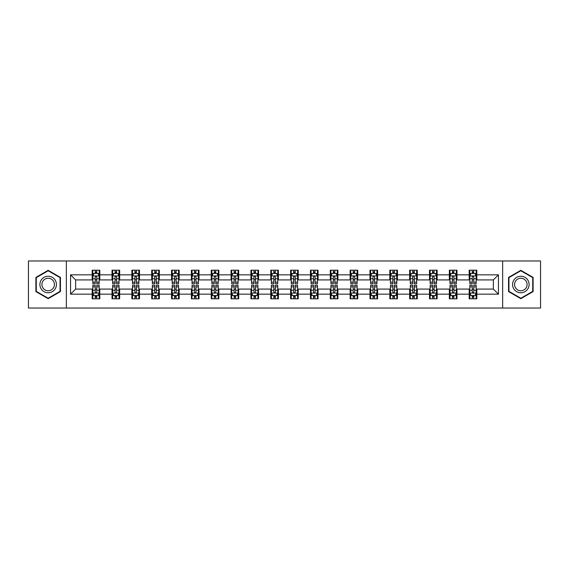 <?xml version="1.0" encoding="UTF-8"?>
<svg xmlns="http://www.w3.org/2000/svg" width="569" height="569" viewBox="0 0 569 569"><rect width="100%" height="100%" fill="white"/><g stroke="black" fill="none" stroke-linecap="round" stroke-linejoin="round"><path stroke-width="0.85" d="M502.647 308.028L540.55 308.028L540.55 260.972L502.647 260.972L502.647 308.028L66.353 308.028L66.353 260.972L28.45 260.972L28.45 308.028L66.353 308.028M502.647 260.972L66.353 260.972M476.822 274.834L476.822 270.19L469.19 270.19L469.19 274.834L456.978 274.834L456.978 270.19L449.346 270.19L449.346 274.834L437.141 274.834L437.141 270.19L429.503 270.19L429.503 274.834L417.297 274.834L417.297 270.19L409.666 270.19L409.666 274.834L397.454 274.834L397.454 270.19L389.822 270.19L389.822 274.834L377.61 274.834L377.61 270.19L369.978 270.19L369.978 274.834L357.766 274.834L357.766 270.19L350.134 270.19L350.134 274.834L337.922 274.834L337.922 270.19L330.29 270.19L330.29 274.834L318.078 274.834L318.078 270.19L310.446 270.19L310.446 274.834L298.234 274.834L298.234 270.19L290.603 270.19L290.603 274.834L278.397 274.834L278.397 270.19L270.766 270.19L270.766 274.834L258.554 274.834L258.554 270.19L250.922 270.19L250.922 274.834L238.71 274.834L238.71 270.19L231.078 270.19L231.078 274.834L218.866 274.834L218.866 270.19L211.234 270.19L211.234 274.834L199.022 274.834L199.022 270.19L191.39 270.19L191.39 274.834L179.178 274.834L179.178 270.19L171.546 270.19L171.546 274.834L159.334 274.834L159.334 270.19L151.703 270.19L151.703 274.834L139.497 274.834L139.497 270.19L131.859 270.19L131.859 274.834L119.654 274.834L119.654 270.19L112.022 270.19L112.022 274.834L99.81 274.834L99.81 270.19L92.178 270.19L92.178 274.834L70.556 274.834L70.556 294.166L75.641 289.08L92.178 289.08L92.178 298.81L99.81 298.81L99.81 289.08L112.022 289.08L112.022 298.81L119.654 298.81L119.654 289.08L131.859 289.08L131.859 298.81L139.497 298.81L139.497 289.08L151.703 289.08L151.703 298.81L159.334 298.81L159.334 289.08L171.546 289.08L171.546 298.81L179.178 298.81L179.178 289.08L191.39 289.08L191.39 298.81L199.022 298.81L199.022 289.08L211.234 289.08L211.234 298.81L218.866 298.81L218.866 289.08L231.078 289.08L231.078 298.81L238.71 298.81L238.71 289.08L250.922 289.08L250.922 298.81L258.554 298.81L258.554 289.08L270.766 289.08L270.766 298.81L278.397 298.81L278.397 289.08L290.603 289.08L290.603 298.81L298.234 298.81L298.234 289.08L310.446 289.08L310.446 298.81L318.078 298.81L318.078 289.08L330.29 289.08L330.29 298.81L337.922 298.81L337.922 289.08L350.134 289.08L350.134 298.81L357.766 298.81L357.766 289.08L369.978 289.08L369.978 298.81L377.61 298.81L377.61 289.08L389.822 289.08L389.822 298.81L397.454 298.81L397.454 289.08L409.666 289.08L409.666 298.81L417.297 298.81L417.297 289.08L429.503 289.08L429.503 298.81L437.141 298.81L437.141 289.08L449.346 289.08L449.346 298.81L456.978 298.81L456.978 289.08L469.19 289.08L469.19 298.81L476.822 298.81L476.822 289.08L493.359 289.08L493.359 279.92L476.822 279.92L476.822 274.834L498.444 274.834L498.444 294.166L476.822 294.166M469.19 294.166L456.978 294.166M449.346 294.166L437.141 294.166M429.503 294.166L417.297 294.166M409.666 294.166L397.454 294.166M389.822 294.166L377.61 294.166M369.978 294.166L357.766 294.166M350.134 294.166L337.922 294.166M330.29 294.166L318.078 294.166M310.446 294.166L298.234 294.166M290.603 294.166L278.397 294.166M270.766 294.166L258.554 294.166M250.922 294.166L238.71 294.166M231.078 294.166L218.866 294.166M211.234 294.166L199.022 294.166M191.39 294.166L179.178 294.166M171.546 294.166L159.334 294.166M151.703 294.166L139.497 294.166M131.859 294.166L119.654 294.166M112.022 294.166L99.81 294.166M92.178 294.166L70.556 294.166M469.19 274.834L469.19 279.92L456.978 279.92L456.978 274.834M449.346 274.834L449.346 279.92L437.141 279.92L437.141 274.834M429.503 274.834L429.503 279.92L417.297 279.92L417.297 274.834M409.666 274.834L409.666 279.92L397.454 279.92L397.454 274.834M389.822 274.834L389.822 279.92L377.61 279.92L377.61 274.834M369.978 274.834L369.978 279.92L357.766 279.92L357.766 274.834M350.134 274.834L350.134 279.92L337.922 279.92L337.922 274.834M330.29 274.834L330.29 279.92L318.078 279.92L318.078 274.834M310.446 274.834L310.446 279.92L298.234 279.92L298.234 274.834M290.603 274.834L290.603 279.92L278.397 279.92L278.397 274.834M270.766 274.834L270.766 279.92L258.554 279.92L258.554 274.834M250.922 274.834L250.922 279.92L238.71 279.92L238.71 274.834M231.078 274.834L231.078 279.92L218.866 279.92L218.866 274.834M211.234 274.834L211.234 279.92L199.022 279.92L199.022 274.834M191.39 274.834L191.39 279.92L179.178 279.92L179.178 274.834M171.546 274.834L171.546 279.92L159.334 279.92L159.334 274.834M151.703 274.834L151.703 279.92L139.497 279.92L139.497 274.834M131.859 274.834L131.859 279.92L119.654 279.92L119.654 274.834M112.022 274.834L112.022 279.92L99.81 279.92L99.81 274.834M92.178 274.834L92.178 279.92L75.641 279.92L70.556 274.834M75.641 279.92L75.641 289.08M498.444 294.166L493.359 289.08M493.359 279.92L498.444 274.834M92.178 273.369L92.811 273.369M95.229 273.369L96.758 273.369M99.17 273.369L99.81 273.369M92.178 279.792L92.811 279.792M95.229 279.792L96.758 279.792M99.17 279.792L99.81 279.792M92.178 289.208L92.811 289.208M95.229 289.208L96.758 289.208M99.17 289.208L99.81 289.208M92.178 295.631L92.811 295.631M95.229 295.631L96.758 295.631M99.17 295.631L99.81 295.631M112.022 289.208L112.655 289.208M115.073 289.208L116.595 289.208M119.013 289.208L119.654 289.208M112.022 295.631L112.655 295.631M115.073 295.631L116.595 295.631M119.013 295.631L119.654 295.631M112.022 273.369L112.655 273.369M115.073 273.369L116.595 273.369M119.013 273.369L119.654 273.369M112.022 279.792L112.655 279.792M115.073 279.792L116.595 279.792M119.013 279.792L119.654 279.792M131.859 289.208L132.499 289.208M134.917 289.208L136.439 289.208M138.857 289.208L139.497 289.208M131.859 295.631L132.499 295.631M134.917 295.631L136.439 295.631M138.857 295.631L139.497 295.631M131.859 273.369L132.499 273.369M134.917 273.369L136.439 273.369M138.857 273.369L139.497 273.369M131.859 279.792L132.499 279.792M134.917 279.792L136.439 279.792M138.857 279.792L139.497 279.792M151.703 289.208L152.343 289.208M154.761 289.208L156.283 289.208M158.701 289.208L159.334 289.208M151.703 295.631L152.343 295.631M154.761 295.631L156.283 295.631M158.701 295.631L159.334 295.631M151.703 273.369L152.343 273.369M154.761 273.369L156.283 273.369M158.701 273.369L159.334 273.369M151.703 279.792L152.343 279.792M154.761 279.792L156.283 279.792M158.701 279.792L159.334 279.792M171.546 289.208L172.187 289.208M174.598 289.208L176.127 289.208M178.545 289.208L179.178 289.208M171.546 295.631L172.187 295.631M174.598 295.631L176.127 295.631M178.545 295.631L179.178 295.631M171.546 273.369L172.187 273.369M174.598 273.369L176.127 273.369M178.545 273.369L179.178 273.369M171.546 279.792L172.187 279.792M174.598 279.792L176.127 279.792M178.545 279.792L179.178 279.792M191.39 289.208L192.03 289.208M194.442 289.208L195.971 289.208M198.389 289.208L199.022 289.208M191.39 295.631L192.03 295.631M194.442 295.631L195.971 295.631M198.389 295.631L199.022 295.631M191.39 273.369L192.03 273.369M194.442 273.369L195.971 273.369M198.389 273.369L199.022 273.369M191.39 279.792L192.03 279.792M194.442 279.792L195.971 279.792M198.389 279.792L199.022 279.792M211.234 289.208L211.867 289.208M214.285 289.208L215.815 289.208M218.233 289.208L218.866 289.208M211.234 295.631L211.867 295.631M214.285 295.631L215.815 295.631M218.233 295.631L218.866 295.631M211.234 273.369L211.867 273.369M214.285 273.369L215.815 273.369M218.233 273.369L218.866 273.369M211.234 279.792L211.867 279.792M214.285 279.792L215.815 279.792M218.233 279.792L218.866 279.792M231.078 289.208L231.711 289.208M234.129 289.208L235.658 289.208M238.07 289.208L238.71 289.208M231.078 295.631L231.711 295.631M234.129 295.631L235.658 295.631M238.07 295.631L238.71 295.631M231.078 273.369L231.711 273.369M234.129 273.369L235.658 273.369M238.07 273.369L238.71 273.369M231.078 279.792L231.711 279.792M234.129 279.792L235.658 279.792M238.07 279.792L238.71 279.792M250.922 289.208L251.555 289.208M253.973 289.208L255.502 289.208M257.913 289.208L258.554 289.208M250.922 295.631L251.555 295.631M253.973 295.631L255.502 295.631M257.913 295.631L258.554 295.631M250.922 273.369L251.555 273.369M253.973 273.369L255.502 273.369M257.913 273.369L258.554 273.369M250.922 279.792L251.555 279.792M253.973 279.792L255.502 279.792M257.913 279.792L258.554 279.792M270.766 289.208L271.399 289.208M273.817 289.208L275.339 289.208M277.757 289.208L278.397 289.208M270.766 295.631L271.399 295.631M273.817 295.631L275.339 295.631M277.757 295.631L278.397 295.631M270.766 273.369L271.399 273.369M273.817 273.369L275.339 273.369M277.757 273.369L278.397 273.369M270.766 279.792L271.399 279.792M273.817 279.792L275.339 279.792M277.757 279.792L278.397 279.792M290.603 289.208L291.243 289.208M293.661 289.208L295.183 289.208M297.601 289.208L298.234 289.208M290.603 295.631L291.243 295.631M293.661 295.631L295.183 295.631M297.601 295.631L298.234 295.631M290.603 273.369L291.243 273.369M293.661 273.369L295.183 273.369M297.601 273.369L298.234 273.369M290.603 279.792L291.243 279.792M293.661 279.792L295.183 279.792M297.601 279.792L298.234 279.792M310.446 289.208L311.087 289.208M313.498 289.208L315.027 289.208M317.445 289.208L318.078 289.208M310.446 295.631L311.087 295.631M313.498 295.631L315.027 295.631M317.445 295.631L318.078 295.631M310.446 273.369L311.087 273.369M313.498 273.369L315.027 273.369M317.445 273.369L318.078 273.369M310.446 279.792L311.087 279.792M313.498 279.792L315.027 279.792M317.445 279.792L318.078 279.792M330.29 289.208L330.93 289.208M333.342 289.208L334.871 289.208M337.289 289.208L337.922 289.208M330.29 295.631L330.93 295.631M333.342 295.631L334.871 295.631M337.289 295.631L337.922 295.631M330.29 273.369L330.93 273.369M333.342 273.369L334.871 273.369M337.289 273.369L337.922 273.369M330.29 279.792L330.93 279.792M333.342 279.792L334.871 279.792M337.289 279.792L337.922 279.792M350.134 289.208L350.767 289.208M353.185 289.208L354.715 289.208M357.133 289.208L357.766 289.208M350.134 295.631L350.767 295.631M353.185 295.631L354.715 295.631M357.133 295.631L357.766 295.631M350.134 273.369L350.767 273.369M353.185 273.369L354.715 273.369M357.133 273.369L357.766 273.369M350.134 279.792L350.767 279.792M353.185 279.792L354.715 279.792M357.133 279.792L357.766 279.792M369.978 289.208L370.611 289.208M373.029 289.208L374.558 289.208M376.97 289.208L377.61 289.208M369.978 295.631L370.611 295.631M373.029 295.631L374.558 295.631M376.97 295.631L377.61 295.631M369.978 273.369L370.611 273.369M373.029 273.369L374.558 273.369M376.97 273.369L377.61 273.369M369.978 279.792L370.611 279.792M373.029 279.792L374.558 279.792M376.97 279.792L377.61 279.792M389.822 289.208L390.455 289.208M392.873 289.208L394.402 289.208M396.813 289.208L397.454 289.208M389.822 295.631L390.455 295.631M392.873 295.631L394.402 295.631M396.813 295.631L397.454 295.631M389.822 273.369L390.455 273.369M392.873 273.369L394.402 273.369M396.813 273.369L397.454 273.369M389.822 279.792L390.455 279.792M392.873 279.792L394.402 279.792M396.813 279.792L397.454 279.792M409.666 289.208L410.299 289.208M412.717 289.208L414.239 289.208M416.657 289.208L417.297 289.208M409.666 295.631L410.299 295.631M412.717 295.631L414.239 295.631M416.657 295.631L417.297 295.631M409.666 273.369L410.299 273.369M412.717 273.369L414.239 273.369M416.657 273.369L417.297 273.369M409.666 279.792L410.299 279.792M412.717 279.792L414.239 279.792M416.657 279.792L417.297 279.792M429.503 289.208L430.143 289.208M432.561 289.208L434.083 289.208M436.501 289.208L437.141 289.208M429.503 295.631L430.143 295.631M432.561 295.631L434.083 295.631M436.501 295.631L437.141 295.631M429.503 273.369L430.143 273.369M432.561 273.369L434.083 273.369M436.501 273.369L437.141 273.369M429.503 279.792L430.143 279.792M432.561 279.792L434.083 279.792M436.501 279.792L437.141 279.792M449.346 289.208L449.987 289.208M452.405 289.208L453.927 289.208M456.345 289.208L456.978 289.208M449.346 295.631L449.987 295.631M452.405 295.631L453.927 295.631M456.345 295.631L456.978 295.631M449.346 273.369L449.987 273.369M452.405 273.369L453.927 273.369M456.345 273.369L456.978 273.369M449.346 279.792L449.987 279.792M452.405 279.792L453.927 279.792M456.345 279.792L456.978 279.792M469.19 289.208L469.83 289.208M472.242 289.208L473.771 289.208M476.189 289.208L476.822 289.208M469.19 295.631L469.83 295.631M472.242 295.631L473.771 295.631M476.189 295.631L476.822 295.631M469.19 273.369L469.83 273.369M472.242 273.369L473.771 273.369M476.189 273.369L476.822 273.369M469.19 279.792L469.83 279.792M472.242 279.792L473.771 279.792M476.189 279.792L476.822 279.792M48.166 298.675L60.442 291.584L60.442 277.416L48.166 270.325L35.89 277.416L35.89 291.584L48.166 298.675M533.11 277.416L520.834 270.325L508.558 277.416L508.558 291.584L520.834 298.675L533.11 291.584L533.11 277.416M96.758 271.847L95.229 271.847M99.17 282.139L96.758 282.139L96.758 283.739L99.17 283.739L99.17 275.979L97.904 273.433L94.084 273.433L92.811 275.979L92.811 283.739L95.229 283.739L95.229 282.139L92.811 282.139M92.811 275.979L92.811 270.19M99.17 275.979L99.17 270.19M95.229 273.433L95.229 270.19M96.758 270.19L96.758 273.433M96.758 282.139L96.758 276.932C96.246 275.951 95.741 275.951 95.229 276.932L95.229 282.139M95.229 297.153L96.758 297.153M92.811 286.861L95.229 286.861L95.229 285.261L92.811 285.261L92.811 293.021L94.084 295.567L97.904 295.567L99.17 293.021L99.17 285.261L96.758 285.261L96.758 286.861L99.17 286.861M99.17 293.021L99.17 298.81M92.811 293.021L92.811 298.81M96.758 295.567L96.758 298.81M95.229 298.81L95.229 295.567M95.229 286.861L95.229 292.068C95.734 293.049 96.246 293.049 96.758 292.068L96.758 286.861M55.328 288.632A8.265 8.265 0 0 0 52.298 277.338A8.265 8.265 0 0 0 41.004 280.368A8.265 8.265 0 0 0 44.033 291.662A8.265 8.265 0 0 0 55.328 288.632M53.586 287.63A6.259 6.259 0 0 0 51.295 279.08A6.259 6.259 0 0 0 42.746 281.371A6.259 6.259 0 0 0 45.036 289.92A6.259 6.259 0 0 0 53.586 287.63M36.274 291.364L36.274 277.636L48.166 270.766L60.058 277.636L60.058 291.364L48.166 298.234L36.274 291.364M520.834 276.235A8.265 8.265 0 0 0 512.569 284.5A8.265 8.265 0 0 0 520.834 292.765A8.265 8.265 0 0 0 529.099 284.5A8.265 8.265 0 0 0 520.834 276.235M520.834 278.241A6.259 6.259 0 0 0 514.575 284.5A6.259 6.259 0 0 0 520.834 290.759A6.259 6.259 0 0 0 527.093 284.5A6.259 6.259 0 0 0 520.834 278.241M532.726 291.364L520.834 298.234L508.942 291.364L508.942 277.636L520.834 270.766L532.726 277.636L532.726 291.364M116.595 271.847L115.073 271.847M119.013 282.139L116.595 282.139L116.595 283.739L119.013 283.739L119.013 275.979L117.74 273.433L113.928 273.433L112.655 275.979L112.655 283.739L115.073 283.739L115.073 282.139L112.655 282.139M112.655 275.979L112.655 270.19M119.013 275.979L119.013 270.19M115.073 273.433L115.073 270.19M116.595 270.19L116.595 273.433M116.595 282.139L116.595 276.932C116.09 275.951 115.578 275.951 115.073 276.932L115.073 282.139M136.439 271.847L134.917 271.847M138.857 282.139L136.439 282.139L136.439 283.739L138.857 283.739L138.857 275.979L137.584 273.433L133.772 273.433L132.499 275.979L132.499 283.739L134.917 283.739L134.917 282.139L132.499 282.139M132.499 275.979L132.499 270.19M138.857 275.979L138.857 270.19M134.917 273.433L134.917 270.19M136.439 270.19L136.439 273.433M136.439 282.139L136.439 276.932C135.934 275.951 135.422 275.951 134.917 276.932L134.917 282.139M115.073 297.153L116.595 297.153M112.655 286.861L115.073 286.861L115.073 285.261L112.655 285.261L112.655 293.021L113.928 295.567L117.74 295.567L119.013 293.021L119.013 285.261L116.595 285.261L116.595 286.861L119.013 286.861M119.013 293.021L119.013 298.81M112.655 293.021L112.655 298.81M116.595 295.567L116.595 298.81M115.073 298.81L115.073 295.567M115.073 286.861L115.073 292.068C115.578 293.049 116.09 293.049 116.595 292.068L116.595 286.861M134.917 297.153L136.439 297.153M132.499 286.861L134.917 286.861L134.917 285.261L132.499 285.261L132.499 293.021L133.772 295.567L137.584 295.567L138.857 293.021L138.857 285.261L136.439 285.261L136.439 286.861L138.857 286.861M138.857 293.021L138.857 298.81M132.499 293.021L132.499 298.81M136.439 295.567L136.439 298.81M134.917 298.81L134.917 295.567M134.917 286.861L134.917 292.068C135.422 293.049 135.934 293.049 136.439 292.068L136.439 286.861M156.283 271.847L154.761 271.847M158.701 282.139L156.283 282.139L156.283 283.739L158.701 283.739L158.701 275.979L157.428 273.433L153.616 273.433L152.343 275.979L152.343 283.739L154.761 283.739L154.761 282.139L152.343 282.139M152.343 275.979L152.343 270.19M158.701 275.979L158.701 270.19M154.761 273.433L154.761 270.19M156.283 270.19L156.283 273.433M156.283 282.139L156.283 276.932C155.778 275.951 155.266 275.951 154.761 276.932L154.761 282.139M176.127 271.847L174.598 271.847M178.545 282.139L176.127 282.139L176.127 283.739L178.545 283.739L178.545 275.979L177.272 273.433L173.453 273.433L172.187 275.979L172.187 283.739L174.598 283.739L174.598 282.139L172.187 282.139M172.187 275.979L172.187 270.19M178.545 275.979L178.545 270.19M174.598 273.433L174.598 270.19M176.127 270.19L176.127 273.433M176.127 282.139L176.127 276.932C175.622 275.951 175.11 275.951 174.598 276.932L174.598 282.139M195.971 271.847L194.442 271.847M198.389 282.139L195.971 282.139L195.971 283.739L198.389 283.739L198.389 275.979L197.116 273.433L193.296 273.433L192.03 275.979L192.03 283.739L194.442 283.739L194.442 282.139L192.03 282.139M192.03 275.979L192.03 270.19M198.389 275.979L198.389 270.19M194.442 273.433L194.442 270.19M195.971 270.19L195.971 273.433M195.971 282.139L195.971 276.932C195.459 275.951 194.954 275.951 194.442 276.932L194.442 282.139M154.761 297.153L156.283 297.153M152.343 286.861L154.761 286.861L154.761 285.261L152.343 285.261L152.343 293.021L153.616 295.567L157.428 295.567L158.701 293.021L158.701 285.261L156.283 285.261L156.283 286.861L158.701 286.861M158.701 293.021L158.701 298.81M152.343 293.021L152.343 298.81M156.283 295.567L156.283 298.81M154.761 298.81L154.761 295.567M154.761 286.861L154.761 292.068C155.266 293.049 155.778 293.049 156.283 292.068L156.283 286.861M174.598 297.153L176.127 297.153M172.187 286.861L174.598 286.861L174.598 285.261L172.187 285.261L172.187 293.021L173.453 295.567L177.272 295.567L178.545 293.021L178.545 285.261L176.127 285.261L176.127 286.861L178.545 286.861M178.545 293.021L178.545 298.81M172.187 293.021L172.187 298.81M176.127 295.567L176.127 298.81M174.598 298.81L174.598 295.567M174.598 286.861L174.598 292.068C175.11 293.049 175.615 293.049 176.127 292.068L176.127 286.861M194.442 297.153L195.971 297.153M192.03 286.861L194.442 286.861L194.442 285.261L192.03 285.261L192.03 293.021L193.296 295.567L197.116 295.567L198.389 293.021L198.389 285.261L195.971 285.261L195.971 286.861L198.389 286.861M198.389 293.021L198.389 298.81M192.03 293.021L192.03 298.81M195.971 295.567L195.971 298.81M194.442 298.81L194.442 295.567M194.442 286.861L194.442 292.068C194.954 293.049 195.459 293.049 195.971 292.068L195.971 286.861M214.285 297.153L215.815 297.153M211.867 286.861L214.285 286.861L214.285 285.261L211.867 285.261L211.867 293.021L213.14 295.567L216.96 295.567L218.233 293.021L218.233 285.261L215.815 285.261L215.815 286.861L218.233 286.861M218.233 293.021L218.233 298.81M211.867 293.021L211.867 298.81M215.815 295.567L215.815 298.81M214.285 298.81L214.285 295.567M214.285 286.861L214.285 292.068C214.798 293.049 215.302 293.049 215.815 292.068L215.815 286.861M234.129 297.153L235.658 297.153M231.711 286.861L234.129 286.861L234.129 285.261L231.711 285.261L231.711 293.021L232.984 295.567L236.804 295.567L238.07 293.021L238.07 285.261L235.658 285.261L235.658 286.861L238.07 286.861M238.07 293.021L238.07 298.81M231.711 293.021L231.711 298.81M235.658 295.567L235.658 298.81M234.129 298.81L234.129 295.567M234.129 286.861L234.129 292.068C234.634 293.049 235.146 293.049 235.658 292.068L235.658 286.861M253.973 297.153L255.502 297.153M251.555 286.861L253.973 286.861L253.973 285.261L251.555 285.261L251.555 293.021L252.828 295.567L256.64 295.567L257.913 293.021L257.913 285.261L255.502 285.261L255.502 286.861L257.913 286.861M257.913 293.021L257.913 298.81M251.555 293.021L251.555 298.81M255.502 295.567L255.502 298.81M253.973 298.81L253.973 295.567M253.973 286.861L253.973 292.068C254.478 293.049 254.99 293.049 255.502 292.068L255.502 286.861M273.817 297.153L275.339 297.153M271.399 286.861L273.817 286.861L273.817 285.261L271.399 285.261L271.399 293.021L272.672 295.567L276.484 295.567L277.757 293.021L277.757 285.261L275.339 285.261L275.339 286.861L277.757 286.861M277.757 293.021L277.757 298.81M271.399 293.021L271.399 298.81M275.339 295.567L275.339 298.81M273.817 298.81L273.817 295.567M273.817 286.861L273.817 292.068C274.322 293.049 274.834 293.049 275.339 292.068L275.339 286.861M293.661 297.153L295.183 297.153M291.243 286.861L293.661 286.861L293.661 285.261L291.243 285.261L291.243 293.021L292.516 295.567L296.328 295.567L297.601 293.021L297.601 285.261L295.183 285.261L295.183 286.861L297.601 286.861M297.601 293.021L297.601 298.81M291.243 293.021L291.243 298.81M295.183 295.567L295.183 298.81M293.661 298.81L293.661 295.567M293.661 286.861L293.661 292.068C294.166 293.049 294.678 293.049 295.183 292.068L295.183 286.861M313.498 297.153L315.027 297.153M311.087 286.861L313.498 286.861L313.498 285.261L311.087 285.261L311.087 293.021L312.36 295.567L316.172 295.567L317.445 293.021L317.445 285.261L315.027 285.261L315.027 286.861L317.445 286.861M317.445 293.021L317.445 298.81M311.087 293.021L311.087 298.81M315.027 295.567L315.027 298.81M313.498 298.81L313.498 295.567M313.498 286.861L313.498 292.068C314.01 293.049 314.515 293.049 315.027 292.068L315.027 286.861M333.342 297.153L334.871 297.153M330.93 286.861L333.342 286.861L333.342 285.261L330.93 285.261L330.93 293.021L332.196 295.567L336.016 295.567L337.289 293.021L337.289 285.261L334.871 285.261L334.871 286.861L337.289 286.861M337.289 293.021L337.289 298.81M330.93 293.021L330.93 298.81M334.871 295.567L334.871 298.81M333.342 298.81L333.342 295.567M333.342 286.861L333.342 292.068C333.854 293.049 334.359 293.049 334.871 292.068L334.871 286.861M353.185 297.153L354.715 297.153M350.767 286.861L353.185 286.861L353.185 285.261L350.767 285.261L350.767 293.021L352.04 295.567L355.86 295.567L357.133 293.021L357.133 285.261L354.715 285.261L354.715 286.861L357.133 286.861M357.133 293.021L357.133 298.81M350.767 293.021L350.767 298.81M354.715 295.567L354.715 298.81M353.185 298.81L353.185 295.567M353.185 286.861L353.185 292.068C353.698 293.049 354.203 293.049 354.715 292.068L354.715 286.861M373.029 297.153L374.558 297.153M370.611 286.861L373.029 286.861L373.029 285.261L370.611 285.261L370.611 293.021L371.884 295.567L375.704 295.567L376.97 293.021L376.97 285.261L374.558 285.261L374.558 286.861L376.97 286.861M376.97 293.021L376.97 298.81M370.611 293.021L370.611 298.81M374.558 295.567L374.558 298.81M373.029 298.81L373.029 295.567M373.029 286.861L373.029 292.068C373.541 293.049 374.046 293.049 374.558 292.068L374.558 286.861M392.873 297.153L394.402 297.153M390.455 286.861L392.873 286.861L392.873 285.261L390.455 285.261L390.455 293.021L391.728 295.567L395.547 295.567L396.813 293.021L396.813 285.261L394.402 285.261L394.402 286.861L396.813 286.861M396.813 293.021L396.813 298.81M390.455 293.021L390.455 298.81M394.402 295.567L394.402 298.81M392.873 298.81L392.873 295.567M392.873 286.861L392.873 292.068C393.378 293.049 393.89 293.049 394.402 292.068L394.402 286.861M412.717 297.153L414.239 297.153M410.299 286.861L412.717 286.861L412.717 285.261L410.299 285.261L410.299 293.021L411.572 295.567L415.384 295.567L416.657 293.021L416.657 285.261L414.239 285.261L414.239 286.861L416.657 286.861M416.657 293.021L416.657 298.81M410.299 293.021L410.299 298.81M414.239 295.567L414.239 298.81M412.717 298.81L412.717 295.567M412.717 286.861L412.717 292.068C413.222 293.049 413.734 293.049 414.239 292.068L414.239 286.861M215.815 271.847L214.285 271.847M218.233 282.139L215.815 282.139L215.815 283.739L218.233 283.739L218.233 275.979L216.96 273.433L213.14 273.433L211.867 275.979L211.867 283.739L214.285 283.739L214.285 282.139L211.867 282.139M211.867 275.979L211.867 270.19M218.233 275.979L218.233 270.19M214.285 273.433L214.285 270.19M215.815 270.19L215.815 273.433M215.815 282.139L215.815 276.932C215.302 275.951 214.798 275.951 214.285 276.932L214.285 282.139M235.658 271.847L234.129 271.847M238.07 282.139L235.658 282.139L235.658 283.739L238.07 283.739L238.07 275.979L236.804 273.433L232.984 273.433L231.711 275.979L231.711 283.739L234.129 283.739L234.129 282.139L231.711 282.139M231.711 275.979L231.711 270.19M238.07 275.979L238.07 270.19M234.129 273.433L234.129 270.19M235.658 270.19L235.658 273.433M235.658 282.139L235.658 276.932C235.146 275.951 234.641 275.951 234.129 276.932L234.129 282.139M255.502 271.847L253.973 271.847M257.913 282.139L255.502 282.139L255.502 283.739L257.913 283.739L257.913 275.979L256.64 273.433L252.828 273.433L251.555 275.979L251.555 283.739L253.973 283.739L253.973 282.139L251.555 282.139M251.555 275.979L251.555 270.19M257.913 275.979L257.913 270.19M253.973 273.433L253.973 270.19M255.502 270.19L255.502 273.433M255.502 282.139L255.502 276.932C254.99 275.951 254.485 275.951 253.973 276.932L253.973 282.139M275.339 271.847L273.817 271.847M277.757 282.139L275.339 282.139L275.339 283.739L277.757 283.739L277.757 275.979L276.484 273.433L272.672 273.433L271.399 275.979L271.399 283.739L273.817 283.739L273.817 282.139L271.399 282.139M271.399 275.979L271.399 270.19M277.757 275.979L277.757 270.19M273.817 273.433L273.817 270.19M275.339 270.19L275.339 273.433M275.339 282.139L275.339 276.932C274.834 275.951 274.322 275.951 273.817 276.932L273.817 282.139M295.183 271.847L293.661 271.847M297.601 282.139L295.183 282.139L295.183 283.739L297.601 283.739L297.601 275.979L296.328 273.433L292.516 273.433L291.243 275.979L291.243 283.739L293.661 283.739L293.661 282.139L291.243 282.139M291.243 275.979L291.243 270.19M297.601 275.979L297.601 270.19M293.661 273.433L293.661 270.19M295.183 270.19L295.183 273.433M295.183 282.139L295.183 276.932C294.678 275.951 294.166 275.951 293.661 276.932L293.661 282.139M315.027 271.847L313.498 271.847M317.445 282.139L315.027 282.139L315.027 283.739L317.445 283.739L317.445 275.979L316.172 273.433L312.36 273.433L311.087 275.979L311.087 283.739L313.498 283.739L313.498 282.139L311.087 282.139M311.087 275.979L311.087 270.19M317.445 275.979L317.445 270.19M313.498 273.433L313.498 270.19M315.027 270.19L315.027 273.433M315.027 282.139L315.027 276.932C314.522 275.951 314.01 275.951 313.498 276.932L313.498 282.139M334.871 271.847L333.342 271.847M337.289 282.139L334.871 282.139L334.871 283.739L337.289 283.739L337.289 275.979L336.016 273.433L332.196 273.433L330.93 275.979L330.93 283.739L333.342 283.739L333.342 282.139L330.93 282.139M330.93 275.979L330.93 270.19M337.289 275.979L337.289 270.19M333.342 273.433L333.342 270.19M334.871 270.19L334.871 273.433M334.871 282.139L334.871 276.932C334.366 275.951 333.854 275.951 333.342 276.932L333.342 282.139M354.715 271.847L353.185 271.847M357.133 282.139L354.715 282.139L354.715 283.739L357.133 283.739L357.133 275.979L355.86 273.433L352.04 273.433L350.767 275.979L350.767 283.739L353.185 283.739L353.185 282.139L350.767 282.139M350.767 275.979L350.767 270.19M357.133 275.979L357.133 270.19M353.185 273.433L353.185 270.19M354.715 270.19L354.715 273.433M354.715 282.139L354.715 276.932C354.203 275.951 353.698 275.951 353.185 276.932L353.185 282.139M374.558 271.847L373.029 271.847M376.97 282.139L374.558 282.139L374.558 283.739L376.97 283.739L376.97 275.979L375.704 273.433L371.884 273.433L370.611 275.979L370.611 283.739L373.029 283.739L373.029 282.139L370.611 282.139M370.611 275.979L370.611 270.19M376.97 275.979L376.97 270.19M373.029 273.433L373.029 270.19M374.558 270.19L374.558 273.433M374.558 282.139L374.558 276.932C374.046 275.951 373.541 275.951 373.029 276.932L373.029 282.139M394.402 271.847L392.873 271.847M396.813 282.139L394.402 282.139L394.402 283.739L396.813 283.739L396.813 275.979L395.547 273.433L391.728 273.433L390.455 275.979L390.455 283.739L392.873 283.739L392.873 282.139L390.455 282.139M390.455 275.979L390.455 270.19M396.813 275.979L396.813 270.19M392.873 273.433L392.873 270.19M394.402 270.19L394.402 273.433M394.402 282.139L394.402 276.932C393.89 275.951 393.385 275.951 392.873 276.932L392.873 282.139M414.239 271.847L412.717 271.847M416.657 282.139L414.239 282.139L414.239 283.739L416.657 283.739L416.657 275.979L415.384 273.433L411.572 273.433L410.299 275.979L410.299 283.739L412.717 283.739L412.717 282.139L410.299 282.139M410.299 275.979L410.299 270.19M416.657 275.979L416.657 270.19M412.717 273.433L412.717 270.19M414.239 270.19L414.239 273.433M414.239 282.139L414.239 276.932C413.734 275.951 413.222 275.951 412.717 276.932L412.717 282.139M434.083 271.847L432.561 271.847M436.501 282.139L434.083 282.139L434.083 283.739L436.501 283.739L436.501 275.979L435.228 273.433L431.416 273.433L430.143 275.979L430.143 283.739L432.561 283.739L432.561 282.139L430.143 282.139M430.143 275.979L430.143 270.19M436.501 275.979L436.501 270.19M432.561 273.433L432.561 270.19M434.083 270.19L434.083 273.433M434.083 282.139L434.083 276.932C433.578 275.951 433.066 275.951 432.561 276.932L432.561 282.139M432.561 297.153L434.083 297.153M430.143 286.861L432.561 286.861L432.561 285.261L430.143 285.261L430.143 293.021L431.416 295.567L435.228 295.567L436.501 293.021L436.501 285.261L434.083 285.261L434.083 286.861L436.501 286.861M436.501 293.021L436.501 298.81M430.143 293.021L430.143 298.81M434.083 295.567L434.083 298.81M432.561 298.81L432.561 295.567M432.561 286.861L432.561 292.068C433.066 293.049 433.578 293.049 434.083 292.068L434.083 286.861M453.927 271.847L452.405 271.847M456.345 282.139L453.927 282.139L453.927 283.739L456.345 283.739L456.345 275.979L455.072 273.433L451.26 273.433L449.987 275.979L449.987 283.739L452.405 283.739L452.405 282.139L449.987 282.139M449.987 275.979L449.987 270.19M456.345 275.979L456.345 270.19M452.405 273.433L452.405 270.19M453.927 270.19L453.927 273.433M453.927 282.139L453.927 276.932C453.422 275.951 452.91 275.951 452.405 276.932L452.405 282.139M452.405 297.153L453.927 297.153M449.987 286.861L452.405 286.861L452.405 285.261L449.987 285.261L449.987 293.021L451.26 295.567L455.072 295.567L456.345 293.021L456.345 285.261L453.927 285.261L453.927 286.861L456.345 286.861M456.345 293.021L456.345 298.81M449.987 293.021L449.987 298.81M453.927 295.567L453.927 298.81M452.405 298.81L452.405 295.567M452.405 286.861L452.405 292.068C452.91 293.049 453.422 293.049 453.927 292.068L453.927 286.861M473.771 271.847L472.242 271.847M476.189 282.139L473.771 282.139L473.771 283.739L476.189 283.739L476.189 275.979L474.916 273.433L471.096 273.433L469.83 275.979L469.83 283.739L472.242 283.739L472.242 282.139L469.83 282.139M469.83 275.979L469.83 270.19M476.189 275.979L476.189 270.19M472.242 273.433L472.242 270.19M473.771 270.19L473.771 273.433M473.771 282.139L473.771 276.932C473.266 275.951 472.754 275.951 472.242 276.932L472.242 282.139M472.242 297.153L473.771 297.153M469.83 286.861L472.242 286.861L472.242 285.261L469.83 285.261L469.83 293.021L471.096 295.567L474.916 295.567L476.189 293.021L476.189 285.261L473.771 285.261L473.771 286.861L476.189 286.861M476.189 293.021L476.189 298.81M469.83 293.021L469.83 298.81M473.771 295.567L473.771 298.81M472.242 298.81L472.242 295.567M472.242 286.861L472.242 292.068C472.754 293.049 473.259 293.049 473.771 292.068L473.771 286.861M99.141 275.915L92.847 275.915M92.811 273.589L94.006 273.589M97.975 273.589L99.17 273.589M95.229 278.732L92.811 278.732M99.17 278.732L96.758 278.732M96.758 272.651L95.229 272.651M92.847 293.085L99.141 293.085M99.17 295.411L97.975 295.411M94.006 295.411L92.811 295.411M96.758 290.268L99.17 290.268M92.811 290.268L95.229 290.268M95.229 296.349L96.758 296.349M118.985 275.915L112.69 275.915M112.655 273.589L113.85 273.589M117.819 273.589L119.013 273.589M115.073 278.732L112.655 278.732M119.013 278.732L116.595 278.732M116.595 272.651L115.073 272.651M138.829 275.915L132.527 275.915M132.499 273.589L133.694 273.589M137.662 273.589L138.857 273.589M134.917 278.732L132.499 278.732M138.857 278.732L136.439 278.732M136.439 272.651L134.917 272.651M112.69 293.085L118.985 293.085M119.013 295.411L117.819 295.411M113.85 295.411L112.655 295.411M116.595 290.268L119.013 290.268M112.655 290.268L115.073 290.268M115.073 296.349L116.595 296.349M132.527 293.085L138.829 293.085M138.857 295.411L137.662 295.411M133.694 295.411L132.499 295.411M136.439 290.268L138.857 290.268M132.499 290.268L134.917 290.268M134.917 296.349L136.439 296.349M158.666 275.915L152.371 275.915M152.343 273.589L153.538 273.589M157.506 273.589L158.701 273.589M154.761 278.732L152.343 278.732M158.701 278.732L156.283 278.732M156.283 272.651L154.761 272.651M178.51 275.915L172.215 275.915M172.187 273.589L173.381 273.589M177.35 273.589L178.545 273.589M174.598 278.732L172.187 278.732M178.545 278.732L176.127 278.732M176.127 272.651L174.598 272.651M198.353 275.915L192.059 275.915M192.03 273.589L193.225 273.589M197.194 273.589L198.389 273.589M194.442 278.732L192.03 278.732M198.389 278.732L195.971 278.732M195.971 272.651L194.442 272.651M152.371 293.085L158.666 293.085M158.701 295.411L157.506 295.411M153.538 295.411L152.343 295.411M156.283 290.268L158.701 290.268M152.343 290.268L154.761 290.268M154.761 296.349L156.283 296.349M172.215 293.085L178.51 293.085M178.545 295.411L177.35 295.411M173.381 295.411L172.187 295.411M176.127 290.268L178.545 290.268M172.187 290.268L174.598 290.268M174.598 296.349L176.127 296.349M192.059 293.085L198.353 293.085M198.389 295.411L197.194 295.411M193.225 295.411L192.03 295.411M195.971 290.268L198.389 290.268M192.03 290.268L194.442 290.268M194.442 296.349L195.971 296.349M211.903 293.085L218.197 293.085M218.233 295.411L217.031 295.411M213.062 295.411L211.867 295.411M215.815 290.268L218.233 290.268M211.867 290.268L214.285 290.268M214.285 296.349L215.815 296.349M231.747 293.085L238.041 293.085M238.07 295.411L236.875 295.411M232.906 295.411L231.711 295.411M235.658 290.268L238.07 290.268M231.711 290.268L234.129 290.268M234.129 296.349L235.658 296.349M251.59 293.085L257.885 293.085M257.913 295.411L256.719 295.411M252.75 295.411L251.555 295.411M255.502 290.268L257.913 290.268M251.555 290.268L253.973 290.268M253.973 296.349L255.502 296.349M271.427 293.085L277.729 293.085M277.757 295.411L276.562 295.411M272.594 295.411L271.399 295.411M275.339 290.268L277.757 290.268M271.399 290.268L273.817 290.268M273.817 296.349L275.339 296.349M291.271 293.085L297.573 293.085M297.601 295.411L296.406 295.411M292.438 295.411L291.243 295.411M295.183 290.268L297.601 290.268M291.243 290.268L293.661 290.268M293.661 296.349L295.183 296.349M311.115 293.085L317.41 293.085M317.445 295.411L316.25 295.411M312.281 295.411L311.087 295.411M315.027 290.268L317.445 290.268M311.087 290.268L313.498 290.268M313.498 296.349L315.027 296.349M330.959 293.085L337.253 293.085M337.289 295.411L336.094 295.411M332.125 295.411L330.93 295.411M334.871 290.268L337.289 290.268M330.93 290.268L333.342 290.268M333.342 296.349L334.871 296.349M350.803 293.085L357.097 293.085M357.133 295.411L355.938 295.411M351.969 295.411L350.767 295.411M354.715 290.268L357.133 290.268M350.767 290.268L353.185 290.268M353.185 296.349L354.715 296.349M370.647 293.085L376.941 293.085M376.97 295.411L375.775 295.411M371.806 295.411L370.611 295.411M374.558 290.268L376.97 290.268M370.611 290.268L373.029 290.268M373.029 296.349L374.558 296.349M390.49 293.085L396.785 293.085M396.813 295.411L395.619 295.411M391.65 295.411L390.455 295.411M394.402 290.268L396.813 290.268M390.455 290.268L392.873 290.268M392.873 296.349L394.402 296.349M410.334 293.085L416.629 293.085M416.657 295.411L415.462 295.411M411.494 295.411L410.299 295.411M414.239 290.268L416.657 290.268M410.299 290.268L412.717 290.268M412.717 296.349L414.239 296.349M218.197 275.915L211.903 275.915M211.867 273.589L213.062 273.589M217.031 273.589L218.233 273.589M214.285 278.732L211.867 278.732M218.233 278.732L215.815 278.732M215.815 272.651L214.285 272.651M238.041 275.915L231.747 275.915M231.711 273.589L232.906 273.589M236.875 273.589L238.07 273.589M234.129 278.732L231.711 278.732M238.07 278.732L235.658 278.732M235.658 272.651L234.129 272.651M257.885 275.915L251.59 275.915M251.555 273.589L252.75 273.589M256.719 273.589L257.913 273.589M253.973 278.732L251.555 278.732M257.913 278.732L255.502 278.732M255.502 272.651L253.973 272.651M277.729 275.915L271.427 275.915M271.399 273.589L272.594 273.589M276.562 273.589L277.757 273.589M273.817 278.732L271.399 278.732M277.757 278.732L275.339 278.732M275.339 272.651L273.817 272.651M297.573 275.915L291.271 275.915M291.243 273.589L292.438 273.589M296.406 273.589L297.601 273.589M293.661 278.732L291.243 278.732M297.601 278.732L295.183 278.732M295.183 272.651L293.661 272.651M317.41 275.915L311.115 275.915M311.087 273.589L312.281 273.589M316.25 273.589L317.445 273.589M313.498 278.732L311.087 278.732M317.445 278.732L315.027 278.732M315.027 272.651L313.498 272.651M337.253 275.915L330.959 275.915M330.93 273.589L332.125 273.589M336.094 273.589L337.289 273.589M333.342 278.732L330.93 278.732M337.289 278.732L334.871 278.732M334.871 272.651L333.342 272.651M357.097 275.915L350.803 275.915M350.767 273.589L351.969 273.589M355.938 273.589L357.133 273.589M353.185 278.732L350.767 278.732M357.133 278.732L354.715 278.732M354.715 272.651L353.185 272.651M376.941 275.915L370.647 275.915M370.611 273.589L371.806 273.589M375.775 273.589L376.97 273.589M373.029 278.732L370.611 278.732M376.97 278.732L374.558 278.732M374.558 272.651L373.029 272.651M396.785 275.915L390.49 275.915M390.455 273.589L391.65 273.589M395.619 273.589L396.813 273.589M392.873 278.732L390.455 278.732M396.813 278.732L394.402 278.732M394.402 272.651L392.873 272.651M416.629 275.915L410.334 275.915M410.299 273.589L411.494 273.589M415.462 273.589L416.657 273.589M412.717 278.732L410.299 278.732M416.657 278.732L414.239 278.732M414.239 272.651L412.717 272.651M436.473 275.915L430.171 275.915M430.143 273.589L431.338 273.589M435.306 273.589L436.501 273.589M432.561 278.732L430.143 278.732M436.501 278.732L434.083 278.732M434.083 272.651L432.561 272.651M430.171 293.085L436.473 293.085M436.501 295.411L435.306 295.411M431.338 295.411L430.143 295.411M434.083 290.268L436.501 290.268M430.143 290.268L432.561 290.268M432.561 296.349L434.083 296.349M456.31 275.915L450.015 275.915M449.987 273.589L451.181 273.589M455.15 273.589L456.345 273.589M452.405 278.732L449.987 278.732M456.345 278.732L453.927 278.732M453.927 272.651L452.405 272.651M450.015 293.085L456.31 293.085M456.345 295.411L455.15 295.411M451.181 295.411L449.987 295.411M453.927 290.268L456.345 290.268M449.987 290.268L452.405 290.268M452.405 296.349L453.927 296.349M476.153 275.915L469.859 275.915M469.83 273.589L471.025 273.589M474.994 273.589L476.189 273.589M472.242 278.732L469.83 278.732M476.189 278.732L473.771 278.732M473.771 272.651L472.242 272.651M469.859 293.085L476.153 293.085M476.189 295.411L474.994 295.411M471.025 295.411L469.83 295.411M473.771 290.268L476.189 290.268M469.83 290.268L472.242 290.268M472.242 296.349L473.771 296.349"/></g></svg>
